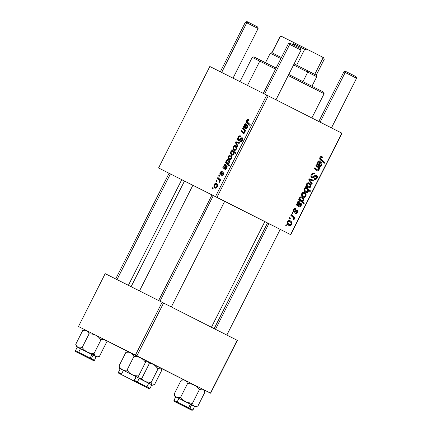 <?xml version="1.0" encoding="UTF-8"?>
<svg xmlns="http://www.w3.org/2000/svg" width="432" height="432" viewBox="0 0 432 432"><rect width="100%" height="100%" fill="white"/><g stroke="black" fill="none" stroke-linecap="round" stroke-linejoin="round"><path stroke-width="0.65" d="M268.018 223.214L290.72 234.684L268.018 223.214M169.565 173.502L182.817 180.203L169.565 173.502M158.652 300.537L212.036 194.859L210.994 194.341L262.175 220.304M139.504 290.909L192.883 185.236L184.48 181.035L192.883 185.236L139.504 290.909M216.977 197.338L268.234 95.872L341.782 133.121L290.531 234.587L158.566 167.956L209.822 66.49L266.749 95.121L215.498 196.587L169.069 173.275L158.566 167.956L209.822 66.49L268.234 95.872L266.749 95.121L215.498 196.587L290.72 234.684L341.782 133.121L268.234 95.872L216.977 197.338M291.94 213.1L292.685 213.7L293.08 212.911L292.329 212.328L291.94 213.1L292.685 213.7L293.08 212.911L292.329 212.328L291.94 213.1M289.316 218.284L290.061 218.889L290.461 218.101L289.705 217.517L289.316 218.284L290.061 218.889L290.461 218.101L289.705 217.517L289.316 218.284M295.925 208.602L294.91 208.445L294.003 209.023L293.231 211.118L293.625 211.977L294.338 212.263L296.568 210.902L297.157 211.054L297.34 211.761L296.968 212.463L295.871 212.679L295.558 213.484L296.147 213.629L297.648 212.555L298.015 211.399L297.767 210.519L296.579 210.076L294.548 211.405L293.873 210.784L294.446 209.515L295.693 209.45L295.925 208.602C294.975 208.186 294.187 208.553 293.555 209.709C293.026 210.778 293.128 211.588 293.873 212.144L294.84 212.15L297.043 210.978L297.221 212.08L295.871 212.679L295.558 213.484C296.444 213.818 297.173 213.451 297.734 212.387C298.199 211.383 298.069 210.638 297.34 210.163L294.214 211.351L294.068 210.011L295.693 209.45L295.915 208.597M299.122 198.877L298.728 199.654L303.95 203.866L304.339 203.089L302.373 201.452L303.291 201.123L303.869 200.021L303.642 198.671L302.675 197.489L301.487 196.884L300.321 196.981L299.554 197.872L299.646 199.314L299.122 198.877L298.728 199.654L303.95 203.866L304.339 203.089L302.373 201.452L303.691 200.599C304.015 198.893 303.48 197.737 302.087 197.122C301.212 196.56 300.397 196.738 299.641 197.662L299.646 199.314L299.122 198.877M311.283 174.609L310.916 176.483L311.499 177.584L313.033 177.946L316.078 176.094L316.591 176.845L316.267 177.962L315.29 178.789L314.426 178.632L314.096 179.431L315.36 179.642L316.483 178.988L317.38 176.926L317.245 176.121L316.505 175.343L315.214 175.333L312.779 177.066L311.71 176.429L312.444 174.285L313.146 173.885L314.107 174.128L314.42 173.324L312.703 173.119L311.283 174.609C310.624 176.045 310.808 177.109 311.834 177.8L316.154 176.132L316.337 177.827L314.426 178.632L314.221 179.501C315.338 179.939 316.267 179.507 317.012 178.2C317.623 176.899 317.455 175.948 316.505 175.343L314.788 175.565L312.779 177.066L312.163 177.007L311.942 175.009L313.146 173.885L314.107 174.128L314.42 173.324C313.178 172.665 312.136 173.092 311.283 174.609M306.569 183.951L306.31 185.49L307.157 187.099L308.664 187.915L310.257 187.375L310.981 185.549L310.041 183.568L308.156 182.752L306.569 183.951C306.061 185.76 306.536 187.002 307.984 187.677C308.999 188.233 309.89 187.936 310.667 186.786C311.202 184.928 310.705 183.659 309.188 182.979C308.183 182.477 307.309 182.795 306.569 183.951L307.098 184.226L306.563 183.956M315.862 165.737L318.141 167.632L318.746 168.75L318.524 169.895L317.876 170.149L314.847 167.746L314.453 168.523L316.726 170.413L317.596 170.98L318.481 170.888L319.172 169.776L319.021 168.291L319.658 168.804L320.053 168.026L316.256 164.959L315.862 165.737L317.623 167.162C318.562 167.708 318.886 168.577 318.595 169.776L317.774 170.105L314.847 167.746L314.453 168.523L317.396 170.894L319 170.289L319.021 168.291L319.658 168.804L320.053 168.026L316.256 164.959L315.862 165.737M321.986 156.638L321.16 156.46L320.323 156.913L319.766 157.891L319.783 159.068L324.481 163.226L324.869 162.448L320.522 158.749L320.944 157.48L322.169 157.788L322.483 156.978L321.986 156.638C321.17 156.233 320.49 156.519 319.928 157.496C319.507 158.684 319.745 159.565 320.652 160.137L324.481 163.226L324.869 162.448L321.176 159.462L320.587 157.896L321.694 157.459L322.169 157.788L322.483 156.978L321.986 156.638M317.034 163.42L316.629 164.214L320.15 166.428L321.208 165.775L321.856 164.446L321.872 163.447L321.332 162.464L320.868 163.193L321.246 164.392L320.431 165.542L319.502 165.148L320.42 162.173L319.448 160.925L318.654 160.936L317.936 161.498L317.601 163.609L317.034 163.42L316.629 164.214L319.604 166.325C320.425 166.558 321.079 166.18 321.575 165.191C322.094 164.095 322.007 163.188 321.332 162.464L320.868 163.193L321.079 164.857L319.955 165.51L319.502 165.148L320.009 163.766C320.647 162.551 320.539 161.638 319.685 161.028C318.946 160.672 318.308 160.92 317.768 161.779L317.601 163.609L317.034 163.42M304.943 187.353L305.624 187.92L304.409 188.368L303.923 189.664L304.906 191.765L306.32 192.553L307.336 192.505L308.264 191.527L308.297 190.183L310.111 191.668L310.505 190.89L305.284 186.673L304.943 187.353L305.624 187.92L304.123 188.784C303.782 190.517 304.312 191.695 305.716 192.321C306.607 192.883 307.427 192.677 308.178 191.716L308.297 190.183L310.111 191.668L310.505 190.89L305.284 186.673L304.943 187.353M308.767 179.782L311.785 184.383L312.206 183.557L309.609 179.755L313.481 181.03L313.87 180.257L309.242 178.843L308.767 179.782L311.785 184.383L312.206 183.557L309.609 179.755L313.481 181.03L313.87 180.257L309.242 178.843L308.767 179.782M301.811 193.369L301.558 194.908L302.4 196.517L303.907 197.332L305.505 196.792L306.223 194.967L305.289 192.985L303.399 192.17L301.811 193.369C301.304 195.178 301.779 196.42 303.226 197.095C304.241 197.651 305.138 197.354 305.91 196.204C306.445 194.341 305.953 193.072 304.43 192.397C303.426 191.889 302.551 192.213 301.811 193.369L302.341 193.644L301.806 193.374M296.552 203.969L296.147 204.763L299.668 206.977L300.726 206.323L301.374 204.995L301.39 203.996L300.85 203.013L300.386 203.742L300.699 205.173L299.948 206.091L299.02 205.691L299.938 202.716L298.966 201.474L298.172 201.485L297.454 202.046L297.119 204.158L296.552 203.969L296.147 204.763L299.128 206.869C299.943 207.106 300.596 206.728 301.093 205.74C301.612 204.644 301.531 203.737 300.85 203.013L300.386 203.742L300.596 205.405L299.473 206.059L299.02 205.691L299.527 204.314C300.164 203.094 300.056 202.181 299.203 201.571C298.463 201.215 297.826 201.469 297.286 202.322L297.119 204.158L296.552 203.969M287.491 221.713L287.237 223.252L288.085 224.861L289.591 225.677L291.184 225.137L291.902 223.312L290.968 221.33L289.078 220.514L287.491 221.713C286.988 223.522 287.458 224.764 288.911 225.439C289.921 225.995 290.817 225.698 291.595 224.548C292.129 222.685 291.632 221.416 290.115 220.741C289.111 220.234 288.236 220.558 287.491 221.713L288.02 221.989L287.491 221.719M290.817 215.325L293.463 217.836L293.625 218.759L293.225 219.278L293.738 219.92L294.262 218.997L293.83 217.744L294.613 218.387L295.007 217.609L291.211 214.542L290.817 215.325L292.318 216.572C293.198 217.075 293.609 217.868 293.56 218.959L293.225 219.278L293.738 219.92L294.154 219.478L293.83 217.744L294.613 218.387L295.007 217.609L291.211 214.542L290.817 215.325M285.725 225.396L286.47 226.001L286.87 225.212L286.114 224.629L285.725 225.396L286.47 226.001L286.87 225.212L286.114 224.629L285.725 225.396M341.971 133.218L290.72 234.684L341.971 133.218M267.511 223.015L264.789 221.643L267.511 223.015M184.459 181.073L181.742 179.696L184.459 181.073M218.603 175.981L219.164 176.483L219.559 175.694L218.992 175.208L218.603 175.981L219.164 176.483L219.559 175.694L218.992 175.208L218.603 175.981M215.984 181.17L216.54 181.672L216.94 180.884L216.373 180.398L215.984 181.17L216.54 181.672L216.94 180.884L216.373 180.398L215.984 181.17M222.28 171.32L220.93 171.617L219.872 173.637L219.953 174.544L220.547 174.965L222.599 173.453L223.069 173.545L223.031 174.517L222.475 175.176L221.87 175.208L221.762 176.078L222.793 175.673L223.744 173.794L223.555 172.881L222.928 172.606L220.995 174.091L220.45 173.918L220.795 172.568L221.314 172.098L222.016 172.152L222.28 171.32C221.54 171.013 220.86 171.439 220.239 172.595C219.704 173.664 219.721 174.431 220.277 174.89L221.071 174.803L222.988 173.48L223.031 174.517L221.87 175.208L221.54 176.008C222.237 176.245 222.863 175.829 223.425 174.76L223.301 172.676L220.628 174.107L220.633 172.838L222.016 172.152L222.28 171.32M225.79 161.757L225.396 162.535L229.295 166.066L229.684 165.289L228.22 163.912L229.003 163.507L229.576 162.41L229.511 161.141L228.83 160.105L227.907 159.64L226.946 159.84L226.233 160.758L226.179 162.124L225.79 161.757L225.396 162.535L229.295 166.066L229.684 165.289L228.22 163.912L229.376 162.972C229.797 161.32 229.468 160.261 228.382 159.808C227.713 159.354 227.027 159.602 226.325 160.553L226.179 162.124L225.79 161.757M237.967 137.5L237.497 139.32L238.345 140.578L239.366 140.368L241.418 138.488L241.952 138.586L241.672 140.362L240.872 141.107L240.176 141.043L239.836 141.831L241.461 141.566L242.671 139.558L242.411 137.867L241.126 137.819L238.702 139.757L238.151 139.196L238.469 137.819L239.404 136.701L240.327 136.777L240.656 135.983L239.269 135.945L237.967 137.5L238.496 137.77L237.967 137.5C237.298 138.931 237.346 139.925 238.124 140.492L241.823 138.494L241.823 140.092L240.176 141.043L239.933 141.885C240.808 142.198 241.612 141.701 242.336 140.384C242.957 139.088 242.908 138.197 242.179 137.711L240.754 138.083L238.966 139.698L238.469 139.698L238.469 137.819L239.56 136.636L240.327 136.777L240.656 135.983C239.701 135.47 238.804 135.977 237.967 137.5M233.248 146.842L232.902 148.333L233.447 149.785L234.608 150.422L235.543 150.147L236.601 148.559L236.39 146.491L235.489 145.67L234.662 145.552L233.474 146.459L233.248 146.842L233.663 147.047L233.248 146.842C232.67 148.613 232.945 149.753 234.074 150.26C234.851 150.698 235.613 150.331 236.358 149.159C236.963 147.339 236.671 146.178 235.489 145.67C234.711 145.282 233.966 145.676 233.248 146.842M242.53 128.617L244.226 130.21L244.62 131.22L244.334 132.332L243.783 132.635L241.515 130.626L241.121 131.404L242.816 132.991L243.475 133.456L244.21 133.283L244.874 132.16L244.89 130.756L245.36 131.188L245.754 130.405L242.919 127.84L242.53 128.617L245.371 130.059L242.53 128.617L243.842 129.811C244.561 130.243 244.75 131.042 244.399 132.214L243.702 132.602L241.515 130.626L241.121 131.404L243.319 133.391L244.69 132.662L244.89 130.756L245.36 131.188L245.754 130.405L242.919 127.84L242.53 128.617M248.373 119.378L247.714 119.286L246.985 119.794L246.353 121.894L249.82 125.42L250.214 124.643L246.985 121.527L247.444 120.274L248.422 120.452L248.751 119.653L248.373 119.378C247.747 119.065 247.158 119.405 246.613 120.388C246.159 121.559 246.278 122.375 246.964 122.839L249.82 125.42L250.214 124.643L247.455 122.143L247.115 120.706L248.065 120.188L248.422 120.452L248.751 119.653L248.373 119.378M243.697 126.301L243.297 127.094L245.543 128.828L246.91 128.153L247.563 126.83L247.574 125.469L247.315 124.988L246.866 125.728L247.12 126.387L246.683 127.634L246.154 128.056L245.722 127.888L246.591 124.794L246.305 123.925L245.7 123.671L244.528 124.524L244.15 126.43L243.697 126.301L244.739 126.83L243.697 126.301L243.297 127.094L245.543 128.828L247.266 127.564L247.315 124.988L246.866 125.728L246.888 127.294L245.905 128.018L245.565 127.715L246.105 126.355C246.737 125.134 246.737 124.276 246.094 123.773L244.453 124.664L244.15 126.43L243.697 126.301M231.611 150.233L232.119 150.709L231.077 151.254L230.564 152.528L231.179 154.445L232.27 155.061L233.102 154.921L233.912 153.997L234.101 152.615L235.456 153.862L235.85 153.085L231.952 149.558L231.611 150.233L234.095 151.497L231.611 150.233L232.119 150.709L230.807 151.675C230.369 153.355 230.693 154.429 231.79 154.899C232.47 155.347 233.167 155.077 233.869 154.089L234.101 152.615L235.456 153.862L235.85 153.085L231.952 149.558L231.611 150.233M235.435 142.663L237.492 146.767L237.913 145.935L236.126 142.555L239.182 143.413L239.576 142.641L235.91 141.723L235.435 142.663L236.498 143.203L235.435 142.663L237.492 146.767L237.913 145.935L236.126 142.555L239.182 143.413L239.576 142.641L235.91 141.723L235.435 142.663M228.496 156.254L228.145 157.75L228.695 159.203L229.851 159.84L230.785 159.565L231.849 157.972L231.638 155.909L230.731 155.088L229.905 154.969L228.717 155.876L228.496 156.254L228.906 156.465L228.496 156.254C227.912 158.031 228.188 159.17 229.316 159.678C230.099 160.115 230.861 159.743 231.601 158.576C232.205 156.757 231.914 155.59 230.731 155.088C229.954 154.699 229.208 155.088 228.496 156.254M223.214 166.849L222.815 167.643L224.915 169.29L225.742 169.333L226.427 168.701L227.162 166.271L226.832 165.537L226.384 166.277L226.638 166.936L226.309 168.016L225.671 168.599L225.158 168.35L226.109 165.343L225.823 164.468L225.223 164.219L224.046 165.073L223.668 166.979L223.214 166.849L224.257 167.378L223.214 166.849L222.815 167.643L225.067 169.376L226.784 168.113L226.832 165.537L226.384 166.277L226.406 167.837L225.423 168.566L225.083 168.264L225.623 166.903C226.26 165.683 226.255 164.819 225.612 164.322L223.97 165.213L223.668 166.979L223.214 166.849M214.175 184.599L213.829 186.095L214.375 187.547L215.536 188.185L216.47 187.909L217.528 186.316L217.318 184.253L216.41 183.433L215.584 183.314L214.396 184.221L214.175 184.599L214.585 184.81L214.175 184.599C213.597 186.376 213.872 187.515 215.001 188.023C215.779 188.46 216.54 188.087 217.28 186.921C217.89 185.101 217.598 183.935 216.41 183.433C215.638 183.044 214.888 183.433 214.175 184.599M217.48 178.205L219.299 180.085L219.51 181.024L219.1 181.748L219.461 182.315L219.974 181.381L219.731 180.23L220.315 180.77L220.709 179.987L217.874 177.422L217.48 178.205L220.331 179.647L217.48 178.205L218.603 179.258L219.461 182.315L219.845 181.85L219.731 180.23L220.315 180.77L220.709 179.987L217.874 177.422L217.48 178.205M212.393 188.276L212.949 188.784L213.349 187.996L212.782 187.51L212.393 188.276L212.949 188.784L213.349 187.996L212.782 187.51L212.393 188.276M136.895 355.871L163.593 303.026L237.141 340.281L210.449 393.125L78.484 326.495L105.181 273.65L162.108 302.276L135.416 355.126L85.028 329.81L78.484 326.495L105.181 273.65L163.593 303.026L162.108 302.276L135.416 355.126L204.082 389.923L210.638 393.223L237.141 340.281L163.593 303.026L136.895 355.871M183.427 379.539L161.125 368.323L183.427 379.539M237.33 340.378L210.638 393.223L237.33 340.378M127.802 351.475L105.64 340.249L127.802 351.475M211.415 327.299L264.805 221.611L212.031 194.87M212.026 194.881L192.883 185.236L212.026 194.881M190.809 184.264L184.496 181.046L131.09 286.724M248.454 120.382L248.065 120.188L248.454 120.382M249.815 124.281L246.964 122.839L249.815 124.281M247.142 120.658L246.613 120.388L247.142 120.658M244.658 126.689L244.15 126.43L244.658 126.689M244.879 124.88L244.453 124.664L244.879 124.88M246.694 128.417L245.905 128.018L246.694 128.417M247.298 127.499L246.888 127.294L247.298 127.499M247.676 126.139L246.866 125.728L247.676 126.139M245.959 128.882L244.998 128.396L245.959 128.882M246.353 128.709L244.334 127.688L246.353 128.709M246.494 128.606L243.778 127.229L246.494 128.606M245.219 127.381C244.55 126.976 244.388 126.22 244.739 125.113L245.705 124.54L246.575 124.983L245.705 124.54L245.587 126.36L246.008 126.571L245.587 126.36L245.219 127.381L245.603 127.57L244.593 126.522L244.739 125.113L245.344 124.508L245.959 124.875L245.219 127.381M245.441 131.036L244.89 130.756L245.441 131.036M243.778 133.477L242.816 132.991L243.778 133.477M244.42 133.078L241.121 131.404L244.42 133.078M244.48 133.002L243.702 132.602L244.48 133.002M244.798 132.413L244.399 132.214L244.798 132.413M245.608 130.702L243.842 129.811L245.608 130.702M235.683 153.419L234.101 152.615L235.683 153.419M231.223 151.886L230.807 151.675L231.223 151.886M234.635 151.988L232.119 150.709L234.635 151.988M232.724 151.362L235.823 153.139L233.269 151.848L233.582 153.63L233.977 153.83L232.173 154.121L233.372 154.732L232.173 154.121C231.341 153.792 231.034 153.02 231.25 151.821L232.605 151.297L235.494 152.761L232.724 151.362L233.717 152.809L233.512 153.754L232.859 154.246L231.709 153.781L231.093 152.431L231.655 151.335L232.724 151.362M235.148 146.464C236.018 146.81 236.288 147.625 235.964 148.921L236.374 149.126L235.964 148.921L234.463 149.494L235.629 150.082L234.463 149.494C233.631 149.132 233.361 148.316 233.658 147.053L235.148 146.464L236.682 147.242L235.148 146.464L236.169 148.041L235.888 149.051L235.197 149.602L233.998 149.137L233.474 147.917L233.998 146.599L235.148 146.464M239.198 143.392L235.91 141.723L239.198 143.392M239.528 140.238L238.469 139.698L239.528 140.238M239.711 140.076L238.966 139.698L239.711 140.076M240.619 139.18L239.954 138.845L240.619 139.18M241.499 138.461L240.754 138.083L241.499 138.461M241.358 141.647L240.278 141.097L241.358 141.647M242.347 140.362L241.823 140.092L242.347 140.362M242.773 138.974L241.823 138.494L242.773 138.974M230.391 155.882C231.26 156.222 231.53 157.043 231.206 158.333L231.617 158.544L231.206 158.333L229.705 158.911L230.872 159.5L229.705 158.911C228.874 158.549 228.609 157.734 228.901 156.47L230.391 155.882L231.925 156.659L230.391 155.882L231.412 157.459L230.65 158.933L229.462 158.755L228.733 157.529L229.246 156.017L230.391 155.882M226.676 162.373L226.179 162.124L226.676 162.373M226.762 160.774L226.325 160.553L226.762 160.774M228.355 164.036L225.396 162.535L228.355 164.036M228.091 160.634C228.857 160.958 229.144 161.687 228.944 162.815L229.354 163.021L228.944 162.815L227.626 163.312L228.587 163.798L226.562 162.108L226.606 161.012L227.119 160.51L229.581 161.379L227.956 160.558L229.046 161.854L228.636 163.204L227.459 163.215L226.498 161.87L226.903 160.634L228.091 160.634M224.176 167.238L223.668 166.979L224.176 167.238M224.397 165.429L223.97 165.213L224.397 165.429M226.211 168.966L225.423 168.566L226.211 168.966M226.816 168.048L226.406 167.837L226.816 168.048M227.194 166.687L226.384 166.277L227.194 166.687M225.477 169.43L224.521 168.944L225.477 169.43M225.871 169.258L223.857 168.237L225.871 169.258M226.012 169.15L223.295 167.778L226.012 169.15M224.737 167.924C224.068 167.519 223.906 166.768 224.257 165.661L225.223 165.089L226.093 165.532L225.223 165.089L225.104 166.909L225.526 167.119L225.104 166.909L224.737 167.924L225.121 168.118L224.111 167.071L224.257 165.661L224.861 165.056L225.482 165.424L224.737 167.924M221.438 174.517L220.628 174.107L221.438 174.517M221.584 174.382L220.995 174.091L221.584 174.382M222.205 173.772L221.681 173.507L222.205 173.772M222.788 175.678L221.87 175.208L222.788 175.678M223.441 174.728L223.031 174.517L223.441 174.728M223.733 173.858L222.988 173.48L223.733 173.858M220.649 172.805L220.239 172.595L220.649 172.805M216.076 184.226C216.945 184.567 217.215 185.387 216.886 186.678L217.296 186.889L216.886 186.678L215.39 187.256L216.556 187.844L215.39 187.256C214.558 186.894 214.288 186.079 214.585 184.815L216.076 184.226L217.609 185.004L216.076 184.226L217.096 185.803L216.335 187.277L215.141 187.099L214.396 185.679L214.925 184.361L216.076 184.226M220.412 180.576L219.731 180.23L220.412 180.576M219.704 182.056L219.1 181.748L219.704 182.056M219.915 181.672L219.402 181.413L219.915 181.672M220.574 180.257L218.603 179.258L220.574 180.257M321.467 156.465L322.483 156.978L321.467 156.465M320.42 156.816L321.694 157.459L320.42 156.816M319.901 157.55L320.587 157.896L319.901 157.55M319.691 158.717L321.176 159.462L319.691 158.717M319.826 159.16L322.283 161.147L324.869 162.448L322.175 161.368L319.826 159.16M319.453 163.49L320.009 163.766L319.453 163.49M316.942 163.69L319.955 165.51L316.948 163.669M321.041 164.921L321.575 165.191L321.041 164.921M316.672 164.128L317.239 164.414L316.672 164.128M319.037 164.749C318.157 164.236 317.871 163.415 318.179 162.286L317.66 162.027L318.179 162.286L319.302 161.795L318.173 161.228L319.302 161.795L319.037 164.749L316.904 163.674L319.037 164.749L318.227 163.895L318.011 162.864L318.53 161.849L319.302 161.795L319.712 162.626L319.037 164.749M315.97 165.521L320.053 168.026L317.353 166.941L315.97 165.521M318.438 167.994L319.021 168.291L318.438 167.994M318.433 170.003L319 170.289L318.433 170.003M316.202 169.317L315.797 169.641M314.55 168.34L317.774 170.105L314.55 168.34M315.673 169.69L316.273 169.225M305.003 187.234L307.919 189.589L310.505 190.89L307.919 189.589L307.757 189.913L307.919 189.589L305.003 187.234M307.643 189.853L308.297 190.183L307.643 189.853M307.616 191.43L308.178 191.716L307.616 191.43L306.504 191.711L304.069 190.528L306.094 191.549C305.03 191.095 304.565 190.242 304.69 188.989L304.16 188.725L304.69 188.989L306.299 188.6L305.057 187.974L307.179 189.265L307.773 191.192L306.094 191.549L304.76 190.237L304.614 189.178L305.467 188.422L306.833 188.941L307.811 190.21L307.622 191.425M307.908 182.795L308.254 183.47M310.138 186.516L310.667 186.786L310.138 186.516M307.303 186.37L306.747 186.602M306.445 186.64L307.546 186.192M308.286 183.573L308.097 183.119M308.864 183.778C309.976 184.248 310.403 185.15 310.154 186.484L308.372 186.91L306.412 185.927L308.372 186.91C307.309 186.43 306.882 185.533 307.098 184.226L308.864 183.778L307.368 183.028L309.766 184.486L310.3 186.03L309.296 187.115L307.762 186.478L306.968 185.117L307.465 183.784L308.864 183.778M311.062 179.399L310.894 179.728L313.481 181.03L309.08 179.161L310.894 179.728L311.062 179.399M309.026 179.269L310.937 180.236L309.026 179.269M308.95 179.42L309.609 179.755L308.95 179.42M308.993 180.128L310.37 180.824L308.993 180.128M310.77 182.833L312.206 183.557L310.77 182.833M312.406 173.264L313.918 174.026L312.406 173.264M312.196 173.41L313.146 173.885L312.196 173.41M311.261 174.663L311.942 175.009L311.261 174.663M310.905 176.369L312.163 177.007L310.905 176.369M316.327 177.854L317.012 178.2L316.327 177.854M314.896 175.495L316.154 176.132L314.896 175.495M314.593 175.705L315.484 176.153L314.593 175.705M313.335 176.731L314.204 177.169L313.335 176.731M303.151 192.213L303.496 192.888M305.381 195.934L305.91 196.204L305.381 195.934M302.546 195.788L301.99 196.02M301.687 196.058L302.789 195.61M303.529 192.991L303.059 192.078M304.106 193.196C305.219 193.666 305.645 194.567 305.397 195.901L303.62 196.328L301.655 195.34L303.62 196.328C302.551 195.842 302.125 194.945 302.341 193.644L304.106 193.196L302.611 192.445L305.251 194.216L305.489 195.68L304.538 196.528L303.005 195.896L302.211 194.535L302.708 193.201L304.106 193.196M299.052 199.012L299.646 199.314L299.052 199.012M303.156 200.329L303.691 200.599L303.156 200.329M300.235 200.075L299.786 200.151L302.373 201.452L299.786 200.151L301.752 201.787L304.339 203.089L301.644 202.009L299.786 200.151L300.532 199.94M298.868 199.384L301.568 200.745L300.121 199.341L300.046 198.185L300.618 197.716L301.828 197.959C302.816 198.401 303.248 199.206 303.134 200.378L301.568 200.745L298.76 199.325M300.121 199.341L299.565 199.066L300.121 199.341L300.046 198.185L299.533 197.926L300.046 198.185L300.618 197.716L299.857 197.332L301.649 197.867L300.121 197.095L302.643 198.617L303.215 200.173L302.805 200.756L301.957 200.891L300.121 199.341M298.976 204.034L299.527 204.314L298.976 204.034M296.46 204.239L299.473 206.059L296.465 204.212M300.559 205.47L301.093 205.74L300.559 205.47M296.19 204.676L296.757 204.962L296.19 204.676M298.555 205.292C297.675 204.784 297.389 203.963 297.697 202.835L297.178 202.576L297.697 202.835L298.82 202.343L297.691 201.776L298.82 202.343L298.555 205.292L296.422 204.223L298.555 205.292L297.745 204.439L297.529 203.413L298.053 202.397L298.82 202.343L299.23 203.175L298.555 205.292M294.3 208.748L295.693 209.45L294.3 208.748M293.539 209.747L294.068 210.011L293.539 209.747M293.22 210.854L294.214 211.351L293.22 210.854M297.205 212.117L297.734 212.387L297.205 212.117M295.952 210.427L297.043 210.978L295.952 210.427M295.877 210.487L296.665 210.881L295.877 210.487M295.283 210.978L295.963 211.324L295.283 210.978M293.274 211.361L294.84 212.15L293.274 211.361M288.835 220.558L289.175 221.233M291.06 224.278L291.595 224.548L291.06 224.278M288.23 224.132L287.674 224.365M287.366 224.402L288.468 223.954M289.213 221.335L289.024 220.882M289.791 221.54C290.898 222.01 291.33 222.912 291.082 224.246L289.3 224.672L287.339 223.684L289.3 224.672C288.23 224.186 287.804 223.29 288.02 221.989L289.791 221.54L288.295 220.79L290.693 222.248L291.222 223.792L290.218 224.872L288.684 224.24L287.896 222.88L288.387 221.546L289.791 221.54M289.624 217.679L290.461 218.101L289.624 217.679M290.925 215.104L295.007 217.609L292.415 216.308L292.291 216.551L290.925 215.104M293.188 217.42L293.83 217.744L293.188 217.42M293.447 219.121L294.154 219.478L293.447 219.121M292.243 212.49L293.08 212.911L292.243 212.49M286.033 224.791L286.87 225.212L286.033 224.791M253.849 56.884L261.128 60.523L259.762 61.155L275.551 69.115L259.762 61.155L247.493 85.439L259.762 61.155L261.128 60.523L253.832 56.873L252.239 57.397L259.762 61.155L252.239 57.397L239.96 81.702M311.834 118.012L324.113 93.701L288.236 75.514L316.597 89.942M261.128 60.523L276.086 68.056L261.128 60.523M324.113 93.701L323.59 92.108L288.77 74.461L322.364 91.503M256.883 58.439L254.713 57.332M84.564 330.124L82.663 330.599L84.807 330.237L86.686 330.626L88.117 331.906L89.1 333.833L92.545 334.141L95.839 335.243L98.663 337.225L100.969 339.827L102.859 339.352L104.485 339.617L100.91 337.802L100.969 339.827L102.859 339.352L104.485 339.617L105.656 340.767L106.396 342.592L99.463 356.319L97.573 356.794L95.299 356.06L94.036 353.554L90.59 353.252L87.296 352.15L84.472 350.168L82.166 347.56L80.023 347.922L78.143 347.539L76.712 346.259L75.73 344.326L76.988 346.82M80.649 354.127L92.054 359.878L80.649 354.127M94.43 360.283L90.131 358.096A0.713 0.383 116.9 0 1 89.467 358.56L75.778 351.659L89.467 358.56A0.713 0.383 -63.1 0 0 90.131 358.096L94.489 360.315L93.501 360.612L79.844 353.727C74.801 350.854 75.703 352.361 75.465 350.703L90.131 358.096L91.946 354.505L90.131 358.096L75.524 350.73M86.184 330.388L104.485 339.617L105.656 340.767L106.396 342.592L99.463 356.319L97.573 356.794L95.942 356.53L94.775 355.379L94.036 353.554L100.969 339.827L94.036 353.554L90.59 353.252L87.296 352.15L97.081 357.113L76.502 346.718L97.07 357.107L77.279 347.107L75.465 350.703L78.197 352.096M82.663 330.599L75.73 344.326L82.663 330.599L84.807 330.237L86.686 330.626L88.117 331.906L89.1 333.833L82.166 347.56L89.1 333.833L92.545 334.141L95.839 335.243L98.663 337.225L100.969 339.827L100.91 337.802L86.686 330.626L85.045 329.805L82.663 330.599M77.641 347.301L87.296 352.15L84.472 350.168L82.166 347.56L80.023 347.922L78.143 347.539L76.712 346.259L75.73 344.326L76.502 346.718M106.396 342.592L105.624 340.2L103.982 339.379M94.489 360.315L96.088 356.605M77.495 347.22L80.179 348.586M99.463 356.319L97.081 357.113M128.466 351.648L128.012 351.416L125.896 352.339L128.428 352.172L130.723 352.771L132.575 354.262L133.947 356.389L137.327 356.665L140.546 357.728L143.3 359.678L145.535 362.248L146.972 361.541L148.111 361.562L145.265 360.115L145.535 362.248L147.587 361.444L148.511 361.908L149.078 364.057L142.144 377.784L140.708 378.491L139.568 378.47L138.883 377.568L138.602 375.975L135.227 375.705L132.003 374.641L129.249 372.692L127.013 370.116L124.475 370.283L122.18 369.684L120.334 368.194L118.962 366.066L119.518 368.204M122.596 375.219L136.485 382.223L122.602 375.214M137.36 381.877L134.379 380.354A0.713 0.481 116.9 0 1 133.628 380.77L118.741 373.264L133.628 380.77A0.713 0.481 -63.1 0 0 134.379 380.354L137.446 381.915C135.869 382.396 137.911 382.779 135.059 381.515L118.762 373.275M120.409 368.809L140.038 378.713L136.193 376.763L134.379 380.354L136.193 376.763L122.062 369.641M127.337 351.626L125.896 352.339L118.962 366.066L125.896 352.339L128.428 352.172L130.723 352.771L147.976 361.503M120.442 368.68L121.057 368.582L120.442 368.68M129.157 352.566L128.876 352.004L129.157 352.566M133.947 356.389L127.013 370.116L133.947 356.389L137.327 356.665L140.546 357.728L143.3 359.678L145.535 362.248L138.602 375.975L145.535 362.248L145.265 360.115L130.723 352.771L132.575 354.262L133.947 356.389M140.038 378.713L142.144 377.784L149.078 364.057L148.576 361.8L148.111 361.562L148.511 361.908M148.327 361.681L147.949 361.492M131.344 353.095L130.982 352.912M140.708 378.491L139.169 378.124L138.602 375.975L135.227 375.705L132.003 374.641L138.861 378.13M137.867 377.627L138.677 378.032M139.147 378.265L119.459 368.318L132.003 374.641L129.249 372.692L127.013 370.116L124.475 370.283L122.18 369.684L120.334 368.194L118.962 366.066L119.459 368.318M121.154 373.696L118.503 372.346M146.129 381.796L149.261 383.53L151.146 382.482L146.129 381.796L143.105 380.273L140.994 378.389L144.547 381.143L152.113 384.977L151.427 384.07L151.146 382.482L146.129 381.796M149.904 388.379L146.923 386.861A0.713 0.481 116.9 0 1 146.173 387.277L131.285 379.771L146.173 387.277A0.713 0.481 -63.1 0 0 146.923 386.861L137.371 382.034L146.923 386.861L148.738 383.265L139.196 378.443L148.738 383.265L146.923 386.861L149.985 388.422L151.799 384.826L148.738 383.265L151.686 384.772M161.055 368.415L160.126 367.945L158.08 368.755L155.839 366.179L153.09 364.235L160.655 368.069L148.64 361.984L153.09 364.235L148.948 363.026L151.508 363.582L154.532 365.105L158.08 368.755L151.146 382.482L158.08 368.755L159.511 368.048L160.655 368.069L161.336 368.977L161.617 370.564L154.683 384.291L153.252 384.998L152.113 384.977L152.572 385.214L151.4 384.631M153.252 384.998L152.113 384.977L152.577 385.22L154.683 384.291L161.617 370.564L161.12 368.307L160.488 367.994L160.871 368.188M150.406 384.129L151.216 384.539M141.529 384.928L134.881 381.586L141.545 384.944M152.577 385.22L151.799 384.831M151.427 384.07L151.146 382.482L149.261 383.53L152.113 384.977L151.427 384.07M187.369 402.532L190.82 404.428L192.488 403.267L189.043 402.964L185.749 401.863L182.925 399.881L180.619 397.273L187.553 383.546L190.998 383.848L195.772 385.841L199.422 389.54L192.488 403.267L187.369 402.532M179.102 403.839L190.507 409.59L179.102 403.839M176.65 401.803L188.584 407.808A0.713 0.383 116.9 0 1 187.92 408.267L174.231 401.366L187.92 408.267A0.713 0.383 -63.1 0 0 188.584 407.808L173.977 400.442M183.017 379.831L181.116 380.311L183.26 379.949L185.139 380.338L186.57 381.613L187.553 383.546L180.619 397.273L178.475 397.634L176.596 397.246L194.395 406.237L193.228 405.086L192.488 403.267L199.422 389.54L201.312 389.065L202.937 389.329L204.109 390.479L204.849 392.299L197.915 406.026L196.025 406.507L194.395 406.237L195.523 406.814L190.399 404.212L188.584 407.808L190.399 404.212L174.955 396.43L176.596 397.246L175.165 395.971L174.182 394.038L175.441 396.527M197.915 406.026L196.025 406.507L194.395 406.237L195.534 406.82L197.915 406.026L204.849 392.299L204.109 390.479L202.937 389.329L204.061 389.907L202.435 389.092M184.637 380.101L183.497 379.517L181.116 380.311L174.182 394.038L181.116 380.311L183.26 379.949L185.139 380.338L202.937 389.329L194.292 384.95L197.116 386.932L199.422 389.54L202.165 389.081L204.077 389.912L204.849 392.299M176.094 397.008L185.749 401.863L182.925 399.881L180.619 397.273L178.475 397.634L176.596 397.246L175.165 395.971L174.182 394.038L174.955 396.43M195.534 406.82L175.732 396.819L173.918 400.415C174.155 402.073 173.254 400.567 178.297 403.434L191.905 410.297L192.942 410.022L188.584 407.808L192.883 409.995M175.948 396.932L178.632 398.293M192.942 410.022L194.54 406.318M193.228 405.086L192.488 403.267L190.82 404.428L194.395 406.237L193.228 405.086M186.57 381.613L187.553 383.546L190.998 383.848L194.292 384.95L185.139 380.338L186.57 381.613M80.476 354.024L89.942 358.814L80.476 354.024M88.835 358.258L79.369 353.473L88.835 358.258M257.396 26.849L248.119 22.151L246.748 22.788L258.104 28.528L246.748 22.788L221.665 72.446L246.748 22.788L245.419 22.124L246.748 22.788L248.119 22.151L247.012 21.6L247.709 21.956M117.018 279.601L170.402 173.923L117.018 279.601M256.781 27.864L258.104 28.528L257.58 26.941L248.119 22.151L247.023 21.605L245.419 22.124L220.336 71.782M256.478 26.384L257.029 26.665M144.331 386.365L134.87 381.58L144.331 386.365M290.666 43.556L300.526 48.535L291.076 43.756L289.705 44.388L299.732 49.469M275.972 99.792L301.061 50.134L296.773 47.957L289.705 44.388L264.616 94.052L289.705 44.388L288.376 43.724L289.705 44.388L291.076 43.756L289.969 43.2L288.376 43.724L263.293 93.382M213.359 195.523L159.975 301.207L213.359 195.523M301.061 50.134L300.353 48.449M299.981 48.265L299.43 47.99M123.433 375.629L132.883 380.408L123.433 375.624M178.929 403.731L188.395 408.521L178.929 403.731M355.849 76.556L346.572 71.863L345.2 72.495L355.234 77.576M318.794 121.478L343.877 71.831L345.465 71.312L352.139 74.671L356.022 76.642L356.557 78.241L345.2 72.495L320.117 122.148L345.2 72.495L343.877 71.831L345.2 72.495L346.572 71.863L345.481 71.318L346.162 71.669M268.855 223.636L215.476 329.308L268.855 223.636M354.931 76.097L355.482 76.372M281.621 36.423L279.86 36.855L271.852 52.709L281.416 57.51L272.009 52.785L280.017 36.931L281.907 36.553L293.188 42.228L294.008 43.967L304.663 49.345L296.654 65.2L294.1 63.909L307.633 70.751L296.654 65.2L304.663 49.345L306.952 49.178L321.521 56.56L322.742 58.504L324.254 59.281L316.246 75.136L307.633 70.751L307.746 72.133L316.769 76.723L307.746 72.133L302.951 81.632L307.746 72.133L293.566 64.962L307.746 72.133L307.633 70.751L316.246 75.136L316.769 76.723L311.98 86.2M280.465 57.089L273.364 53.487M280.881 58.563L270.265 53.233L280.881 58.563M316.089 75.06L315.538 74.785M279.283 57.823L270.265 53.233L271.852 52.709L279.86 36.855L281.453 36.331L283.662 37.465M281.453 36.331L321.521 56.56L322.742 58.504L314.734 74.358L322.742 58.504L324.097 59.206M294.008 43.967L293.501 44.977L294.008 43.967L304.663 49.345L306.952 49.178L293.188 42.228L294.008 43.967M324.254 59.281L323.73 57.688L321.521 56.56L323.276 57.467M80.887 347.846L78.851 351.88M93.922 353.554L91.53 358.29M123.493 370.143L121.802 373.486M139.261 378.319L137.446 381.915M120.236 368.712L118.422 372.303L118.757 373.27M136.512 375.883L134.487 379.89M149.051 382.39L147.031 386.397M130.961 379.453L148.327 388.384C148.981 388.989 149.531 389 149.985 388.422M179.339 397.559L177.304 401.593M169.079 173.259L115.695 278.937M258.104 28.528L233.032 78.165M181.764 179.663L128.39 285.32M171.331 306.947L224.716 201.263M356.557 78.241L331.474 127.899M280.217 229.376L226.832 335.054M192.316 403.385L189.983 407.997M267.532 222.966L214.153 328.639M265.475 62.71L270.265 53.233"/></g></svg>

